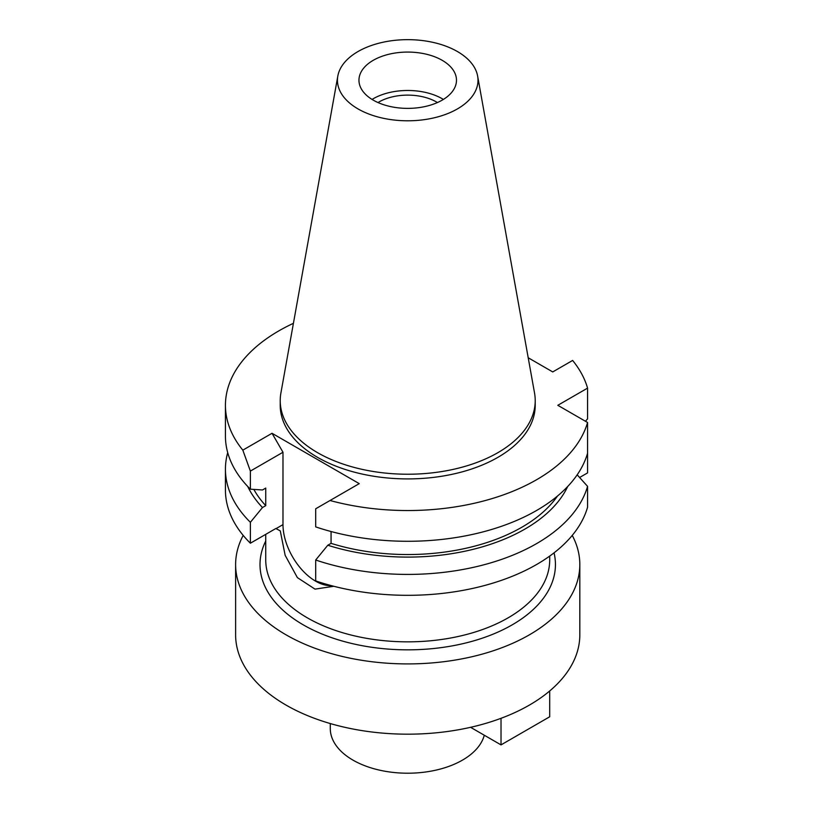 <?xml version="1.0" encoding="UTF-8"?>
<svg xmlns="http://www.w3.org/2000/svg" width="813" height="813" viewBox="0 0 813 813"><rect width="100%" height="100%" fill="white"/><g stroke="black" fill="none" stroke-linecap="round" stroke-linejoin="round"><path stroke-width="1.22" d="M358.025 51.534A70.274 40.569 180 0 1 431.225 41.991A70.274 40.569 180 0 1 477.627 76.046A70.274 40.569 180 0 1 457.414 108.912A70.274 40.569 180 0 1 377.517 116.859A70.274 40.569 180 0 1 337.822 76.046A70.274 40.569 180 0 1 358.025 51.534M373.238 60.314A48.76 28.15 0 0 0 358.96 80.223A48.76 28.15 0 0 0 389.061 106.239A48.76 28.15 0 0 0 442.201 100.131A48.76 28.15 0 0 0 456.479 80.223A48.76 28.15 0 0 0 426.378 54.217A48.76 28.15 0 0 0 373.238 60.314M477.627 76.046L534.537 393.025A127.499 73.607 180 0 1 535.218 400.616A127.499 73.607 180 0 1 497.881 452.668A127.499 73.607 180 0 1 358.929 468.623A127.499 73.607 180 0 1 280.221 400.616A127.499 73.607 180 0 1 280.902 393.025L337.822 76.046M280.221 400.616L280.221 405.301A127.499 73.607 0 0 0 358.929 473.308A127.499 73.607 0 0 0 497.881 457.353A127.499 73.607 0 0 0 535.218 405.301L535.218 400.616M272.03 433.288L242.823 450.148A182.285 105.243 180 0 1 225.435 405.301L225.435 436.042A182.285 105.243 0 0 0 250.374 489.182L250.374 471.083L282.985 452.252L272.03 433.288L359.244 483.633L330.037 500.503A182.285 105.243 180 0 0 536.621 479.711A182.285 105.243 180 0 0 587.565 422.475L557.809 405.301L587.565 388.126A182.285 105.243 180 0 0 572.626 360.444L552.738 371.927L528.206 357.761M225.435 405.301A182.285 105.243 180 0 1 278.829 330.881A182.285 105.243 180 0 1 293.422 323.32M577.179 474.822L587.565 486.347L587.565 507.251A182.285 105.243 0 0 1 536.621 564.496A182.285 105.243 0 0 1 315.688 580.919L315.688 560.015L327.791 545.238A165.781 95.71 180 0 0 524.944 529.07A165.781 95.71 180 0 0 567.698 486.499M587.565 422.475L587.565 472.902L579.608 477.495M585.431 421.246L587.565 418.868L587.565 388.126M250.374 543.216L250.374 522.302A182.285 105.243 180 0 1 225.435 469.172L225.435 490.076A182.285 105.243 0 0 0 250.374 543.216L275.851 528.511L280.282 530.899L285.15 555.309L297.385 577.616L315.007 589.12L333.828 586.285M250.374 471.083L242.823 450.148M331.237 585.604A46.178 26.666 60 0 1 315.637 581.183A46.178 26.666 60 0 1 282.985 524.619L282.985 452.252M330.037 500.503L315.688 508.786L315.688 526.885A182.285 105.243 0 0 0 536.621 510.462A182.285 105.243 0 0 0 587.565 453.217M557.494 496.032A161.35 93.149 0 0 1 521.814 527.261A161.35 93.149 0 0 1 331.064 543.358L331.064 531.529M331.064 543.358L327.791 545.238M587.565 486.347A182.285 105.243 180 0 1 536.621 543.592A182.285 105.243 180 0 1 315.688 560.015M265.739 534.344L265.739 559.872A141.98 81.971 0 0 0 353.391 635.603A141.98 81.971 0 0 0 508.115 617.839A141.98 81.971 0 0 0 549.71 559.872L549.71 556.082M265.739 541.021A147.722 85.284 0 0 0 332.73 638.032A147.722 85.284 0 0 0 512.18 624.862A147.722 85.284 0 0 0 554.039 552.84M572.24 535.391A172.102 99.359 180 0 1 579.821 564.557A172.102 99.359 180 0 1 529.415 634.811A172.102 99.359 180 0 1 341.867 656.355A172.102 99.359 180 0 1 235.618 564.557A172.102 99.359 180 0 1 243.199 535.391M235.618 564.557L235.618 634.811A172.102 99.359 0 0 0 341.867 726.619A172.102 99.359 0 0 0 529.415 705.074A172.102 99.359 0 0 0 579.821 634.811L579.821 564.557M330.281 723.55L330.281 728.499A77.448 44.715 0 0 0 378.086 769.809A77.448 44.715 0 0 0 462.485 760.114A77.448 44.715 0 0 0 484.284 735.226M437.435 102.55A40.731 23.516 0 0 0 378.919 102.011A40.731 23.516 0 0 0 378.015 102.55M372.069 99.43A48.76 28.15 180 0 1 373.238 98.729A48.76 28.15 180 0 1 443.38 99.43M549.7 690.979L549.7 716.781L501.021 744.891L470.575 727.31M501.021 718.306L501.021 744.891M250.374 522.302L262.487 507.536A165.781 95.71 180 0 1 247.752 486.499M250.374 489.182L262.487 489.975L265.749 488.085L265.749 505.645L262.487 507.536M225.435 469.172A182.285 105.243 180 0 1 227.711 452.607M253.849 489.416A161.35 93.149 0 0 0 265.749 505.645M276.064 528.623L282.985 524.619"/></g></svg>
